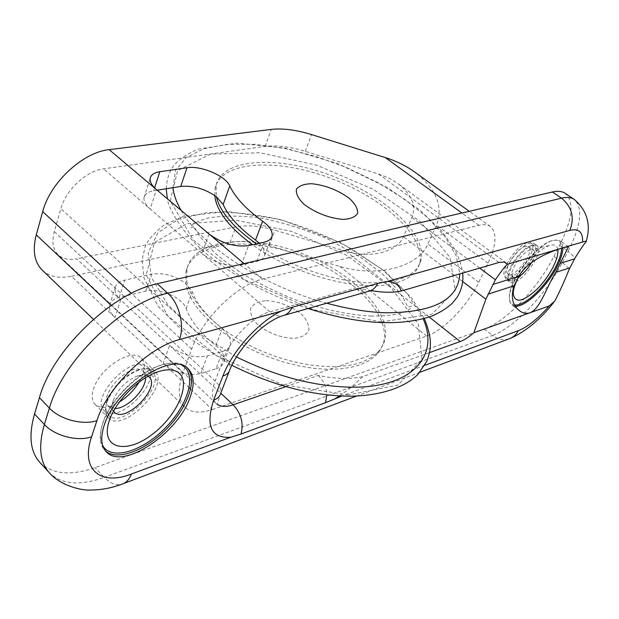 <?xml version="1.0" encoding="UTF-8"?>
<svg xmlns="http://www.w3.org/2000/svg" width="619" height="619" viewBox="0 0 619 619"><rect width="100%" height="100%" fill="white"/><g stroke="black" fill="none" stroke-linecap="round" stroke-linejoin="round"><path stroke-width="0.46" stroke-dasharray="3.1 2.32" d="M186.752 280.949C190.35 302.861 217.393 330.353 254.974 348.064C292.524 365.79 335.691 371.253 360.769 362.432C373.652 357.767 381.567 350.594 384.523 340.914C392.933 312.007 351.36 271.315 299.782 252.66C248.343 233.518 193.762 239.189 186.915 268.986L186.752 280.949M498.875 262.471L378.457 173.962L305.237 151.322C289.893 146.664 276.523 145.032 265.102 146.44L103.466 168.832C86.583 170.712 65.738 190.072 60.848 208.673L54.302 231.63C51.64 241.781 52.909 249.503 58.109 254.796C62.674 258.959 68.848 260.297 76.624 258.812L120.705 299.913C116.349 295.735 114.5 291.735 115.142 287.905C116.039 284.036 119.266 281.444 124.806 280.128L151.415 274.171C163.462 272.43 174.937 275.556 185.832 283.564L192.153 291.681C196.834 304.037 206.893 316.317 222.329 328.527L229.781 337.208C203.945 319.474 189.298 301.592 185.832 283.564L186.01 271.579C192.888 241.712 247.438 235.955 298.822 255.067C350.346 273.699 391.842 314.421 383.393 343.398L380.383 349.983L375.54 355.817L368.901 360.745L360.552 364.653L350.625 367.431L339.282 368.994L326.747 369.288L313.268 368.266L299.132 365.937L284.655 362.347L270.155 357.558L255.964 351.677L242.408 344.837L229.781 337.208L230.74 344.141C229.85 347.538 227.134 349.952 222.592 351.383L207.396 355.917C194.149 358.533 181.529 355.043 169.544 345.448L220.743 393.189M54.302 231.63L215.172 380.956C219.613 385.204 221.44 389.359 220.65 393.429C216.062 406.497 218.283 404.238 217.346 404.78L216.016 403.379C211.675 398.868 211.396 391.394 215.172 380.956L224.217 357.24C231.166 338.059 253.527 315.938 269.845 311.86L202.049 253.581C214.747 263.067 227.846 266.874 241.348 265.002L256.753 261.411C261.357 260.282 264.042 258.146 264.816 255.005L263.539 248.498C293.352 267.199 332.86 280.515 364.212 282.604C396.671 283.819 415.535 276.585 420.804 260.901C427.969 234.292 383.788 194.792 330.531 175.293C277.397 155.361 221.973 158.185 216.07 185.561L216.364 196.672M259.338 243.228L263.539 248.498L256.475 243.855M214.739 195.48L215.095 188.346C221.029 160.886 276.43 157.969 329.509 177.877C382.712 197.345 426.801 236.884 419.589 263.578C417.036 272.507 409.291 278.898 396.369 282.751C363.454 293.321 294.157 275.532 252.521 244.722M157.203 190.211L153.674 190.776C148.034 191.751 144.815 194.018 144.034 197.577C143.507 201.105 145.558 204.912 150.177 208.99L103.466 168.832M371.114 290.582L355.739 288.021C359.593 291.046 363.608 292.222 367.787 291.557L371.114 290.582M285.893 386.612L318.181 375.47C335.452 378.952 350.3 379.339 362.711 376.631L429.516 352.59M378.457 173.962L388.925 178.117L398.087 183.665C411.72 194.474 416.324 205.763 411.89 217.548L403.472 236.644C397.228 251.956 370.139 258.804 346.106 251.337L275.037 230.245C260.15 225.92 247.066 224.79 235.777 226.864L76.624 258.812M531.087 245.619L530.645 245.751C521.995 248.087 507.696 267.176 507.936 276.012L509.383 280.09C516.896 286.914 543.745 251.237 535.017 245.952L531.087 245.619M511.108 267.609L508.044 277.676L509.584 282.009C517.585 289.274 546.237 251.206 536.944 245.573L532.301 245.356C524.409 248.846 517.345 256.266 511.108 267.609M514.606 304.981C511.023 304.486 509.275 301.755 509.344 296.787C508.841 280.879 535.706 245.062 551.405 240.853L552.202 240.613C558.493 239.096 561.65 241.634 561.657 248.219M557.773 249.488C556.992 245.542 554.33 244.157 549.788 245.333L549.208 245.511C539.25 249.666 529.585 259.175 520.239 274.047M531.636 262.448C534.917 256.227 535.543 252.126 533.524 250.153L530.057 249.983C523.132 251.84 511.642 267.16 511.851 274.24L513.569 277.792L515.836 277.846L518.792 276.608M525.415 246.339C516.532 248.188 502.435 270.789 508.137 273.884C514.188 279.378 535.613 250.865 528.595 246.617L525.415 246.339M527.171 242.818C516.084 245.085 498.411 273.397 505.545 277.258C513.12 284.121 539.9 248.498 531.117 243.166L527.171 242.818M149.728 369.713C146.618 368.344 142.641 368.444 137.797 370.023C123.583 375.95 113.424 386.086 107.319 400.447C105.199 406.962 105.586 411.828 108.495 415.04C121.873 430.522 167.447 384.616 152.135 371.354L149.728 369.713M106.886 402.435C104.727 409.252 105.168 414.343 108.217 417.709C122.492 434.213 171.115 385.188 154.789 371.075L152.251 369.342C148.947 367.872 144.707 367.98 139.538 369.667C124.365 375.996 113.509 386.836 106.971 402.18L106.886 402.435M102.63 445.347C99.721 439.722 99.791 432.224 102.831 422.847L102.978 422.398C110.306 399.704 137.712 372.421 159.818 365.481C168.693 362.579 175.873 362.425 181.359 365.009L181.746 365.202M148.189 376.205L143.616 374.882L137.766 375.857C126.268 380.615 118.074 388.802 113.184 400.416C111.706 405.004 111.822 408.586 113.54 411.163M145.581 377.729L143.415 371.477L141.418 370.116C128.396 362.719 97.423 396.756 108.573 406.296L115.064 408.517M145.21 365.388C129.062 355.979 90.126 398.605 104.077 410.567C117.54 426.127 163.021 380.376 147.632 367.044L145.21 365.388M215.985 368.769C220.519 367.291 223.242 364.831 224.155 361.38C225.13 356.18 222.376 350.934 215.899 345.642C200.633 333.417 190.714 321.06 186.149 308.587C182.783 297.646 159.269 287.541 145.728 291.185L119.212 297.437C113.695 298.815 110.468 301.461 109.548 305.391C108.882 309.276 110.7 313.307 115.002 317.501L120.705 299.913L169.544 345.448L163.261 363.191C175.115 372.8 187.642 376.236 200.835 373.489L215.985 368.769L222.592 351.383M208.998 233.951L202.049 253.581L150.177 208.99L156.468 189.584M189.221 387.765L71.425 276.244L230.067 242.532C241.325 240.334 254.355 241.364 269.157 245.627L339.8 266.425C376.592 277.745 417.98 267.416 427.876 244.002L436.472 225.03C443.614 206.645 436.364 188.988 414.738 172.051M212.247 409.561L426.646 336.047C443.668 330.492 467.709 305.546 478.742 282.287L488.012 263.145C496.415 245.078 497.25 232.899 490.511 226.608C487.687 224.565 483.826 224.132 478.92 225.316L262.51 279.138C237.185 284.632 201.956 319.087 191.681 349.015L182.953 372.948C177.514 388.747 178.117 400.129 184.764 407.085C191.008 412.788 200.169 413.608 212.247 409.561L190.66 389.127M266.1 300.672C279.339 301.461 291.216 306.072 301.747 314.506C306.978 320.131 309.353 325.462 308.873 330.5C306.482 334.856 301.523 337.487 294.002 338.407C280.26 337.765 267.981 332.999 257.14 324.108C251.987 318.274 249.859 312.889 250.741 307.945C253.511 303.797 258.626 301.368 266.1 300.672M42.448 270.325C49.675 276.739 59.331 278.712 71.425 276.244M515.333 306.212L511.928 305.059L510.644 303.643L509.669 301.113L509.406 297.809C508.895 281.56 536.387 244.907 552.427 240.613L556.891 239.878L560.218 240.923L562.222 243.638L562.88 247.84M187.317 368.034L186.714 367.415C181.143 362.27 172.539 361.55 160.909 365.256C138.316 372.352 110.259 400.276 102.762 423.489L102.607 423.945C98.885 435.668 99.558 444.372 104.626 450.052L105.563 450.965M508.075 265.389C504.632 272.724 504.137 277.529 506.597 279.796C514.644 287.092 543.242 249.078 533.911 243.406C529.493 239.375 514.304 252.204 508.075 265.389M139.082 382.147C145.132 371.532 145.875 363.546 141.325 358.192C132.319 347.205 99.535 367.918 93.531 389.011C91.434 395.812 91.929 400.926 95.032 404.339C100.479 409.043 108.619 408.238 119.459 401.94M40.088 462.672C52.569 474.378 70.876 476.026 95.009 467.616L484.282 329.053C506.094 321.617 537.88 288.237 553.912 256.444L559.638 245.263C572.505 219.219 574.409 201.941 565.348 193.422M284.516 315.203L282.14 315.876C277.9 316.518 273.799 315.179 269.845 311.86L355.739 288.021M429.199 317.029L346.106 251.337M256.753 261.411L264.042 242.207M215.899 345.642L222.329 328.527M241.348 265.002L248.598 245.573M200.835 373.489L207.396 355.917M153.674 190.776L154.611 187.882M119.212 297.437L124.806 280.128M145.728 291.185L151.415 274.171M186.149 308.587L192.153 291.681M426.646 336.047L339.8 266.425M265.102 146.44L271.315 129.394M305.237 151.322L311.628 134.609M269.157 245.627L275.037 230.245M230.067 242.532L235.777 226.864M478.742 282.287L427.876 244.002M488.012 263.145L436.472 225.03M478.92 225.316L461.906 213.013M262.51 279.138L244.095 263.586M217.578 404.609L216.279 403.634M318.181 375.47C323.605 380.538 326.492 386.991 326.847 394.837M339.607 395.92L351.283 387.277L362.711 376.631M229.123 371.508L229.866 369.589C230.624 365.589 228.736 361.473 224.217 357.24L60.848 208.673M424.781 365.334L341.936 396.028M123.978 483.385L121.347 484.368C115.645 485.528 109.95 483.191 104.255 477.365L492.531 335.436C497.606 339.227 502.868 340.45 508.307 339.104L510.845 338.144M484.282 329.053L492.531 335.436C514.242 327.822 546.097 294.273 562.323 262.433L569.325 268.971M462.664 281.544L403.472 236.644M479.702 268.073L411.89 217.548M48.924 472.297C61.188 484.491 79.634 486.178 104.255 477.365L95.009 467.616M553.912 256.444L562.323 262.433L568.118 251.237L575.183 257.736M559.638 245.263L568.118 251.237C581.14 225.161 583.206 207.914 574.308 199.488M182.953 372.948L111.211 305.407M191.681 349.015L131.36 293.383M326.739 303.209C263.005 286.202 200.332 245.17 181.143 210.429M173.003 187.673L175.448 170.736L186.11 157.605L203.798 148.738L227.127 144.312L254.61 144.297L284.779 148.467L316.201 156.491L347.491 167.942L377.311 182.319L404.362 199.032L427.35 217.401L445.022 236.628L456.188 255.802L459.816 273.892M381.412 321.88L313.485 309.717L244.915 279.858L193.383 240.157L170.256 200.889L177.614 170.62L210.336 154.146L259.903 152.738L317.152 165.304L373.358 189.383L420.255 221.54L449.897 257.195L455.236 290.443L431.915 314.251L381.412 321.88M236.435 356.9L197.105 332.403L167.85 304.803L151.299 277.25L148.251 252.544L157.891 232.79L178.334 219.273L207.079 212.572C229.44 211.458 253.333 213.71 278.759 219.319C304.277 226.678 328.72 236.605 352.087 249.109L383.262 270.341L407.673 294.118L423.148 318.839M348.249 394.953L282.334 384.608L216.511 355.662L167.587 315.675L146.262 274.968L154.417 242.516L186.992 223.676L235.669 220.194L291.472 231.336L345.82 254.827L390.635 287.262L418.251 324.039L422.003 359.066L398.048 385.072L348.249 394.953M383.393 343.398L384.523 340.914M186.01 271.579L186.915 268.986M419.589 263.578L420.804 260.901M215.095 188.346L216.07 185.561M507.936 276.012L508.044 277.676M530.645 245.751L532.301 245.356M511.851 274.24L513.182 293.406M530.057 249.983L549.208 245.511M508.137 273.884L513.004 277.474M528.595 246.617L533.524 250.153M505.545 277.258L509.383 280.09M531.117 243.166L535.017 245.952M107.319 400.447L106.971 402.18M137.797 370.023L139.538 369.667M113.184 400.416L109.277 420.765M137.766 375.857L158.209 371.725M108.573 406.296L114.182 411.937M143.415 371.477L149.109 376.963M104.077 410.567L108.495 415.04M147.632 367.044L152.135 371.354M264.816 255.005L271.432 237.688M224.155 361.38L230.74 344.141M144.034 197.577L150.193 178.311M109.548 305.391L115.142 287.905M490.511 226.608L469.256 211.303M216.016 403.379L58.109 254.796M509.344 296.787L509.406 297.809M551.405 240.853L552.427 240.613M568.513 246.749L560.218 240.923M519.426 310.699L511.928 305.059M102.978 422.398L102.762 423.489M159.818 365.481L160.909 365.256M104.626 450.052L106.12 451.607M186.714 367.415L187.967 368.591M506.597 279.796L509.584 282.009M533.911 243.406L536.944 245.573M95.032 404.339L108.217 417.709M141.325 358.192L154.789 371.075M554.864 300.989L553.378 302.869M419.844 372.313L356.552 396.067M586.1 241.897L586.224 241.418M506.466 263.06L398.087 183.665M184.764 407.085L93.43 319.319M308.1 308.502C271.114 296.13 239.011 279.301 211.791 258.015C184.617 237.773 168.012 208.069 167.393 198.815M166.171 188.764C166.96 177.599 170.117 169.157 175.649 163.455C181.854 157.474 189.515 152.661 198.645 149.032L237.17 143.105L285.367 148.127L337.502 163.493L387.061 187.379L419.984 210.205L441.61 230.995L454.191 248.443C458.818 257.45 461.658 265.644 462.703 273.049M371.005 316.069C389.544 316.123 401.963 314.104 408.277 309.995C411.148 307.96 412.169 306.66 411.349 306.096L407.844 307.063L403.611 298.745C399.069 291.448 392.013 283.2 382.457 274.008L361.217 257.666L328.232 239.197C303.333 228.736 280.19 221.587 258.812 217.749C238.996 215.435 221.904 215.559 207.535 218.128C199.109 220.782 193.793 223.297 191.573 225.687L190.962 227.722L194.002 226.569L199.388 235.591C203.241 240.899 208.727 246.95 215.845 253.744C223.838 260.676 233.139 267.594 243.739 274.503C257.535 282.844 273.768 290.907 292.431 298.668C320.897 309.005 347.089 314.8 371.005 316.069M231.8 365.264L190.938 339.344L158.155 306.219L143.948 277.854L142.091 259.678L145.333 246.3C147.918 240.048 154.154 232.953 164.043 225.014L183.588 216.317L227.219 211.404L280.848 219.559L341.495 242.981L384.832 271.099L411.813 298.211L424.332 318.522"/><path stroke-width="0.93" d="M256.475 243.855C233.425 227.537 220.054 211.806 216.364 196.672C204.897 188.756 193.02 185.344 180.74 186.427L157.203 190.211M252.521 244.722C231.204 229.007 218.824 213.926 215.373 199.488L214.739 195.48M259.338 243.228L255.546 240.087C239.228 228.04 228.434 216.178 223.157 204.487L216.364 196.672M371.114 290.582C383.037 292.648 393.111 292.787 401.321 290.992L499.556 262.286L504.268 262.077L507.626 264.243L582.556 241.998C585.419 241.054 586.603 241.023 586.1 241.897C584.297 243.615 580.653 248.9 575.183 257.736L569.325 268.971C564.443 281.072 559.622 291.75 554.864 300.989L549.2 305.925L473.837 332.751C468.908 337.076 464.374 340.009 460.211 341.541L429.516 352.59M561.657 248.219C561.479 253.217 559.537 259.322 555.847 266.549C545.943 286.334 524.293 306.676 514.606 304.981M520.239 274.047C515.766 281.777 513.414 288.23 513.182 293.406C514.683 303.604 522.56 302.281 536.805 289.437C549.208 277.235 559.367 258.077 557.773 249.488M518.792 276.608C523.643 273.552 527.93 268.832 531.636 262.448M181.746 365.202C197.415 373.226 188.694 404.315 165.528 427.714C142.656 451.398 110.971 461.194 102.63 445.347M176.276 371.33C171.641 369.203 165.613 369.334 158.209 371.725C139.136 377.605 115.444 401.22 109.277 420.765C99.736 448.496 125.789 455.011 152.204 434.414C178.752 414.722 192.996 378.913 176.276 371.33M113.54 411.163L114.182 411.937C124.821 424.294 161.327 387.556 149.109 376.963L148.189 376.205M115.064 408.517C127.181 408.633 145.906 389.668 145.581 377.729M262.626 221.223C269.636 226.407 272.793 231.328 272.081 235.986C271.339 239.066 268.661 241.131 264.042 242.207L248.598 245.573C235.05 247.283 221.85 243.406 208.998 233.951L156.468 189.584C151.787 185.53 149.697 181.769 150.193 178.311C150.951 174.821 154.162 172.631 159.826 171.734L186.984 167.741C200.819 165.312 225.664 175.858 229.757 185.924C235.166 197.453 246.122 209.222 262.626 221.223L255.546 240.087M469.256 211.303L414.738 172.051C406.188 165.892 396.369 161.072 385.297 157.582L311.628 134.609C296.199 129.882 282.759 128.141 271.315 129.394L109.184 149.659C83.047 152.119 50.069 182.551 42.703 211.628L36.266 234.849C32.343 250.238 34.285 261.953 42.084 269.977L42.448 270.325M311.806 183.719C325.478 185.243 337.989 190.118 349.348 198.351C355.082 203.736 357.859 208.68 357.689 213.191C355.507 216.975 350.563 219.049 342.872 219.42C328.666 218.012 315.705 212.959 303.983 204.278C298.327 198.699 295.805 193.716 296.424 189.321C299.031 185.754 304.161 183.889 311.806 183.719M341.936 396.028L325.517 402.683L241.015 434.027L230.601 437.277L131.375 474.038C100.905 486.093 80.145 469.906 91.566 436.813L96.928 420.626C107.095 387.502 148.421 347.305 179.456 339.56C184.833 325.509 179.146 303.086 167.71 293.228C123.22 302.397 62.736 360.273 49.404 408.091L44.382 424.479C38.246 445.773 39.763 461.712 48.924 472.297C59.95 485.745 82.412 490.712 89.933 490.031C100.41 490.093 110.878 488.205 121.347 484.368C125.905 483.176 129.247 479.733 131.375 474.038M179.456 339.56L280.995 311.164L292.23 307.272L377.838 283.386L387.262 281.444L569.805 230.392C578.796 228.279 583.052 232.148 582.556 241.998M190.11 397.359C178.179 433.331 122.206 470.835 106.12 451.607C101.059 445.928 100.402 437.231 104.139 425.508C115.211 388.183 173.405 350.292 188.269 368.87C194.111 375.075 194.722 384.569 190.11 397.359M562.88 247.84C562.772 252.985 560.783 259.33 556.922 266.882C546.979 286.69 525.477 307.179 515.333 306.212M529.957 312.773C526.382 313.934 522.877 313.237 519.434 310.692C512.424 305.268 510.636 296.965 514.056 285.792L518.799 276.329C528.479 259.191 553.138 250.672 563.46 247.67L568.513 246.749L555.661 272.414C545.943 288.431 540.178 308.896 529.957 312.773M473.837 332.751L485.869 299.155L495.393 279.765C501.877 270.279 505.955 265.102 507.626 264.243M105.563 450.965C117.231 461.379 145.744 450.408 166.673 428.843C187.774 407.426 197.74 379.339 187.317 368.034M119.459 401.94C127.553 396.825 134.091 390.225 139.082 382.147M586.224 241.418C591.137 224.504 587.16 210.53 574.308 199.488L565.348 193.422C562.16 191.248 557.858 190.768 552.442 191.991L157.211 283.757C112.635 292.539 52.445 349.905 39.438 397.661L34.525 414.026C28.536 435.289 30.176 451.266 39.446 461.967L40.088 462.672M220.743 393.189L233.185 404.787C241.186 413.531 243.793 423.28 241.015 434.027M285.893 386.612L233.185 404.787C226.655 407 221.455 406.938 217.578 404.609M460.211 341.541L429.199 317.029M223.157 204.487L229.757 185.924M180.74 186.427L186.984 167.741M154.611 187.882L159.826 171.734M190.66 389.127L189.221 387.765M461.906 213.013L385.297 157.582M244.095 263.586L208.998 233.951M156.468 189.584L109.184 149.659M229.123 371.508L220.65 393.429C219.869 396.508 217.54 398.729 213.656 400.091C205.4 425.949 211.048 438.345 230.601 437.277M326.847 394.837L325.517 402.683M335.513 398.412L339.607 395.92M549.2 305.925C538.081 318.63 527.783 326.886 518.304 330.685L424.781 365.334M213.656 400.091L222.886 376.073C226.786 374.774 229.107 372.607 229.866 369.589C238.075 349.588 261.017 323.273 282.14 315.876C286.574 315.009 289.94 312.146 292.23 307.272M284.516 315.203L367.787 291.557C372.166 290.682 375.516 287.959 377.838 283.386M401.321 290.992C399.054 284.918 394.365 281.738 387.262 281.444M280.995 311.164C258.1 322.422 231.978 351.515 222.886 376.073M574.308 199.488C571.167 197.345 566.903 196.904 561.518 198.165C572.018 206.963 574.78 217.702 569.805 230.392M552.442 191.991L561.518 198.165L167.71 293.228L157.211 283.757M560.373 263.307L574.587 258.858M492.77 284.477L518.799 276.329M555.661 272.414L569.898 267.841M488.012 294.172L514.056 285.792M419.844 372.313L508.307 339.104C512.664 337.827 515.998 335.026 518.304 330.685M485.869 299.155L462.664 281.544M495.393 279.765L479.702 268.073M91.566 436.813C77.615 441.819 54.673 435.884 44.382 424.479L34.525 414.026M96.928 420.626C82.931 425.501 59.819 419.465 49.404 408.091L39.438 397.661M111.211 305.407L36.266 234.849M131.36 293.383L42.703 211.628M459.816 273.892C458.37 299.844 433.447 312.804 385.049 312.773C367.005 312.069 347.569 308.881 326.739 303.209M181.143 210.429C176.461 202.336 173.746 194.745 173.003 187.673M423.148 318.839C439.614 355.221 413.082 387.695 352.149 387.2C314.792 386.643 276.221 376.545 236.435 356.9M271.432 237.688L272.081 235.986M553.378 302.869C540.163 319.551 525.988 331.312 510.845 338.144M356.552 396.067L123.978 483.385M39.446 461.967L48.924 472.297M93.43 319.319L42.084 269.977M462.703 273.049C463.546 281.831 461.673 289.909 457.085 297.267L452.474 303.078C447.305 307.991 440.511 312.293 432.101 315.976C418.606 320.766 402.164 322.986 382.79 322.638C359.624 321.803 334.724 317.09 308.1 308.502M167.393 198.815L166.171 188.764M424.332 318.522C432.944 340.048 431.033 349.255 426.87 361.156L418.049 374.286C404.973 387.37 380.569 395.881 349.975 396.199C311.636 395.758 272.244 385.444 231.8 365.264"/></g></svg>
